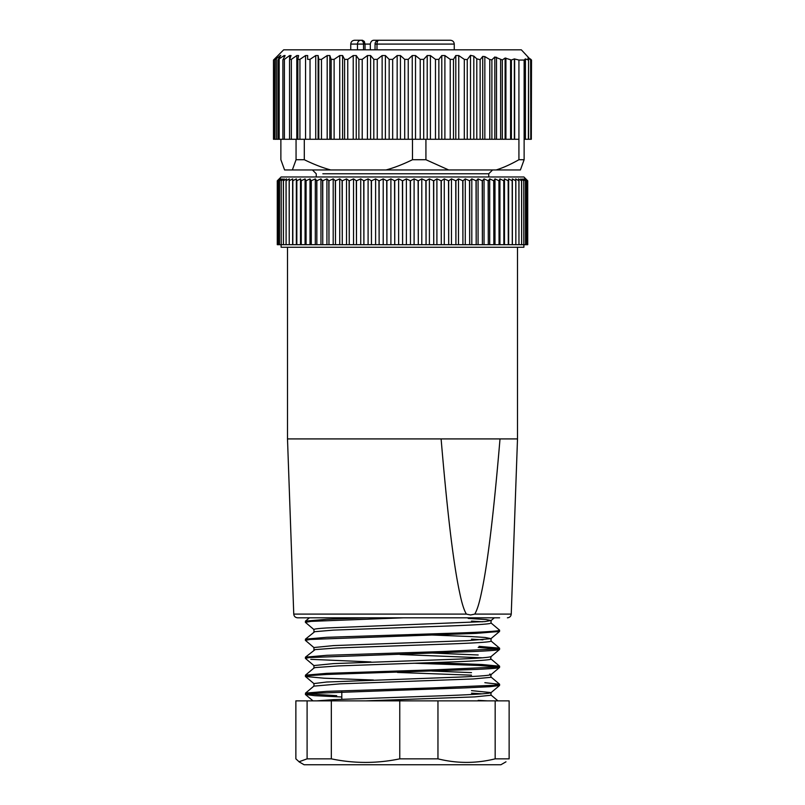 <?xml version="1.0" encoding="UTF-8"?>
<svg xmlns="http://www.w3.org/2000/svg" width="805" height="805" viewBox="0 0 805 805"><rect width="100%" height="100%" fill="white"/><g stroke="black" fill="none" stroke-linecap="round" stroke-linejoin="round"><path stroke-width="1.21" d="M280.875 139.275L280.875 159.722L284.588 169.946L292.356 169.946L296.059 159.722L304.3 159.722C313.829 164.371 322.644 167.782 330.744 169.946L292.356 169.946M296.059 159.722L296.059 139.275L283.058 139.275M273.489 60.053L273.489 139.275L277.946 139.275L277.946 59.962L280.774 55.324L274.988 59.701L277.202 56.592L273.68 59.842L283.662 49.83L521.338 49.83L530.777 59.942L527.989 58.041L528.382 60.013L525.413 58.916L524.125 60.053L518.923 60.053L514.355 58.916L511.386 60.013L505.107 58.041L502.32 59.942L494.823 56.974L491.885 59.842L489.772 59.52L484.841 56.592L482.728 56.41L480.132 59.701L476.791 58.835L473.813 56.098L470.512 55.324L467.242 59.59L467.242 139.275L464.304 139.275L464.304 59.369L467.242 59.59M274.062 139.275L273.68 59.842M274.797 139.275L274.988 59.701M278.097 59.59L284.074 55.555L285.131 55.555L282.887 59.872M283.058 59.369L284.396 59.369L289.609 55.555L291.038 55.555L289.548 59.741M289.629 59.369L291.35 59.369L296.814 55.555L298.585 55.555L297.83 59.57M297.85 59.369L299.933 59.369L305.558 55.555L307.661 55.555L307.621 59.369L310.026 59.369L315.731 55.555L318.126 55.555L318.78 59.369L321.477 59.369L327.182 55.555L329.829 55.555L331.167 59.369L334.115 59.369L339.74 55.555L342.598 55.555L344.6 59.369L347.76 59.369L353.214 55.555L356.253 55.555L358.889 59.369L362.21 59.369L367.422 55.555L370.582 55.555L373.812 59.369L377.253 59.369L382.134 55.555L385.384 55.555L389.157 59.369L392.669 59.369L397.157 55.555L400.437 55.555L404.704 59.369L408.226 59.369L412.251 55.555L415.521 55.555L420.22 59.369L423.702 59.369L427.203 55.555L430.413 55.555L435.475 59.369L438.856 59.369L441.784 55.555L444.893 55.555L450.237 59.369L453.487 59.369L455.801 55.555L458.749 55.555L464.304 59.369M528.553 59.912L528.382 139.275L525.252 139.275L525.252 58.926M530.636 59.59L530.777 139.275L528.382 139.275M530.938 59.52L530.415 58.916M524.125 60.053L524.125 159.722L520.412 169.946L330.744 169.946M296.059 139.275L304.3 139.275L304.3 159.722M282.887 59.912L282.887 139.275L278.097 139.275M362.21 59.369L362.21 139.275L304.3 139.275M362.21 139.275L373.812 139.275L373.812 59.369M377.253 59.369L377.253 139.275L373.812 139.275M377.253 139.275L389.157 139.275L389.157 59.369M392.669 59.369L392.669 139.275L389.157 139.275M392.669 139.275L404.704 139.275L404.704 59.369M408.226 59.369L408.226 139.275L404.704 139.275M408.226 139.275L412.482 139.275L412.482 159.722L425.925 159.722L425.925 139.275L412.482 139.275M425.925 139.275L435.475 139.275L435.475 59.369M438.856 59.369L438.856 139.275L435.475 139.275M438.856 139.275L450.237 139.275L450.237 59.369M453.487 59.369L453.487 139.275L450.237 139.275M453.487 139.275L464.304 139.275M518.923 60.053L518.923 139.275L467.242 139.275M518.923 139.275L518.923 159.722C510.732 164.371 503.155 167.782 496.192 169.946M524.125 159.722L518.923 159.722M524.125 139.275L525.252 139.275M528.553 60.053L528.573 139.275L528.573 59.993M530.978 60.043L530.777 139.275M530.978 139.275L531.32 59.842M531.511 60.053L531.32 139.275M448.657 169.946L425.925 159.722M412.482 159.722C402.963 164.371 394.148 167.782 386.048 169.946M505.983 761.812L500.891 764.75L304.109 764.75L479.166 764.75M399.763 700.863L307.097 700.863L307.097 758.843L331.328 758.843C354.13 763.593 376.941 763.593 399.763 758.843L399.763 700.863L509.132 700.863L509.132 758.843L495.166 758.843L495.166 700.863M307.097 700.863L295.868 700.863L295.868 758.843L299.058 761.751L307.097 758.843M487.538 700.863L478.17 700.36M305.387 694.403L305.689 693.075L326.83 691.364L432.838 687.883L493.807 685.286L499.613 684.29L499.553 685.498L489.873 686.695L465.391 687.883L311.344 693.397L305.447 694.504L314.644 695.671L341.803 696.989M336.721 695.661L307.188 693.85M499.613 617.807L297.588 617.807C295.304 617.576 294.026 616.348 293.755 614.104L466.397 614.104C464.103 610.401 461.909 603.509 459.826 593.416C452.702 560.854 446.554 503.145 441.11 438.916L287.496 438.916L293.755 614.104M500.016 438.916C494.662 502.149 488.464 560.743 481.299 593.436C479.196 603.509 477.013 610.401 474.739 614.104L511.245 614.104L517.504 438.916L441.11 438.916M523.884 244.69L523.884 247.246L281.116 247.246L281.116 244.69M526.722 180.803L524.286 178.891L525.524 180.803L522.837 178.891L523.813 180.803L520.905 178.891L521.62 180.803L518.521 178.891L518.963 180.803L515.663 178.891L515.844 180.803L512.362 178.891L512.282 180.803L508.639 178.891L508.287 180.803L504.483 178.891L503.87 180.803L499.935 178.891L499.05 180.803L494.995 178.891L493.847 180.803L489.692 178.891L488.293 180.803L484.047 178.891L482.396 180.803L478.079 178.891L476.188 180.803L471.811 178.891L469.677 180.803L465.27 178.891L462.915 180.803L458.478 178.891L455.912 180.803L451.474 178.891L448.687 180.803L444.269 178.891L441.291 180.803L436.904 178.891L433.734 180.803L429.397 178.891L426.066 180.803L421.79 178.891L418.298 180.803L414.102 178.891L410.459 180.803L406.374 178.891L402.601 180.803L398.626 178.891L394.742 180.803L390.898 178.891L386.903 180.803L383.21 178.891L379.135 180.803L375.603 178.891L371.457 180.803L368.096 178.891L363.9 180.803L360.731 178.891L356.494 180.803L353.526 178.891L349.269 180.803L346.522 178.891L342.266 180.803L339.73 178.891L335.484 180.803L333.19 178.891L328.973 180.803L326.921 178.891L322.604 180.803L320.954 178.891L316.707 180.803L315.308 178.891L311.153 180.803L310.005 178.891L305.95 180.803L305.065 178.891L301.13 180.803L300.517 178.891L296.713 180.803L296.361 178.891L292.718 180.803L292.638 178.891L289.156 180.803L289.337 178.891L286.037 180.803L286.479 178.891L283.38 180.803L284.095 178.891L281.187 180.803L282.163 178.891L279.476 180.803L280.714 178.891L278.248 180.803L279.738 178.891L277.534 180.803L279.255 178.891L277.282 180.803L281.116 176.969L523.884 176.969L527.718 180.803L527.718 244.69L527.486 180.803L527.466 244.69L526.752 244.69L526.722 180.803L526.752 244.69M527.718 244.69L527.718 180.803L525.263 178.891L526.752 180.803M525.524 180.803L525.524 244.69L526.722 244.69M525.484 180.803L525.524 244.69M523.813 180.803L523.813 244.69L525.484 244.69M523.763 180.803L523.813 244.69M521.62 180.803L521.62 244.69L523.763 244.69M521.56 180.803L521.62 244.69M518.963 180.803L518.963 244.69L521.56 244.69M518.893 180.803L518.963 244.69M515.844 180.803L515.844 244.69L518.893 244.69M515.764 180.803L515.844 244.69M512.282 180.803L512.362 244.69L512.362 178.891M512.362 244.69L515.764 244.69M512.181 180.803L512.282 244.69M508.287 180.803L508.639 244.69L508.639 178.891M508.639 244.69L512.181 244.69M508.176 180.803L508.287 244.69M503.87 180.803L503.87 244.69L504.483 244.69L504.483 178.891M504.483 244.69L508.176 244.69M503.749 180.803L503.87 244.69M499.05 180.803L499.05 244.69L499.935 244.69L499.935 178.891M499.935 244.69L503.749 244.69M498.919 180.803L499.05 244.69M493.847 180.803L493.847 244.69L494.995 244.69L494.995 178.891M494.995 244.69L498.919 244.69M493.717 180.803L493.847 244.69M488.293 180.803L488.293 244.69L489.692 244.69L489.692 178.891M489.692 244.69L493.717 244.69M488.152 180.803L488.293 244.69M482.396 180.803L482.396 244.69L484.047 244.69L484.047 178.891M484.047 244.69L488.152 244.69M482.245 180.803L482.396 244.69M476.188 180.803L476.188 244.69L478.079 244.69L478.079 178.891M478.079 244.69L482.245 244.69M476.027 180.803L476.188 244.69M469.677 180.803L469.677 244.69L471.811 244.69L471.811 178.891M471.811 244.69L476.027 244.69M469.516 180.803L469.677 244.69M462.915 180.803L462.915 244.69L465.27 244.69L465.27 178.891M465.27 244.69L469.516 244.69M462.734 180.803L462.915 244.69M455.912 180.803L455.912 244.69L458.478 244.69L458.478 178.891M458.478 244.69L462.734 244.69M455.731 180.803L455.912 244.69M448.687 180.803L448.687 244.69L451.474 244.69L451.474 178.891M451.474 244.69L455.731 244.69M448.506 180.803L448.687 244.69M441.291 180.803L441.291 244.69L444.269 244.69L444.269 178.891M444.269 244.69L448.506 244.69M441.1 180.803L441.291 244.69M433.734 180.803L433.734 244.69L436.904 244.69L436.904 178.891M436.904 244.69L441.1 244.69M433.543 180.803L433.734 244.69M426.066 180.803L426.066 244.69L429.397 244.69L429.397 178.891M429.397 244.69L433.543 244.69M425.865 180.803L426.066 244.69M418.298 180.803L418.298 244.69L421.79 244.69L421.79 178.891M421.79 244.69L425.865 244.69M418.097 180.803L418.298 244.69M410.459 180.803L410.459 244.69L414.102 244.69L414.102 178.891M414.102 244.69L418.097 244.69M410.258 180.803L410.459 244.69M402.601 180.803L402.601 244.69L406.374 244.69L406.374 178.891M406.374 244.69L410.258 244.69M402.399 180.803L402.601 244.69M394.742 180.803L394.742 244.69L398.626 244.69L398.626 178.891M398.626 244.69L402.399 244.69M394.541 180.803L394.742 244.69M386.903 180.803L386.903 244.69L390.898 244.69L390.898 178.891M390.898 244.69L394.541 244.69M386.702 180.803L386.903 244.69M379.135 180.803L379.135 244.69L383.21 244.69L383.21 178.891M383.21 244.69L386.702 244.69M378.934 180.803L379.135 244.69M371.457 180.803L371.457 244.69L375.603 244.69L375.603 178.891M375.603 244.69L378.934 244.69M371.266 180.803L371.457 244.69M363.9 180.803L363.9 244.69L368.096 244.69L368.096 178.891M368.096 244.69L371.266 244.69M363.709 180.803L363.9 244.69M356.494 180.803L356.494 244.69L360.731 244.69L360.731 178.891M360.731 244.69L363.709 244.69M356.313 180.803L356.494 244.69M349.269 180.803L349.269 244.69L353.526 244.69L353.526 178.891M353.526 244.69L356.313 244.69M349.088 180.803L349.269 244.69M342.266 180.803L342.266 244.69L346.522 244.69L346.522 178.891M346.522 244.69L349.088 244.69M342.085 180.803L342.266 244.69M335.484 180.803L335.484 244.69L339.73 244.69L339.73 178.891M339.73 244.69L342.085 244.69M335.323 180.803L335.484 244.69M328.973 180.803L328.973 244.69L333.19 244.69L333.19 178.891M333.19 244.69L335.323 244.69M328.812 180.803L328.973 244.69M322.755 180.803L322.755 244.69L326.921 244.69L326.921 178.891M326.921 244.69L328.812 244.69M322.604 180.803L322.755 244.69M316.848 180.803L316.848 244.69L320.954 244.69L320.954 178.891M320.954 244.69L322.604 244.69M316.707 180.803L316.848 244.69M311.283 180.803L311.283 244.69L315.308 244.69L315.308 178.891M315.308 244.69L316.707 244.69M311.153 180.803L311.283 244.69M306.081 180.803L306.081 244.69L310.005 244.69L310.005 178.891M310.005 244.69L311.153 244.69M305.95 180.803L306.081 244.69M301.251 180.803L301.251 244.69L305.065 244.69L305.065 178.891M305.065 244.69L305.95 244.69M301.13 180.803L301.251 244.69M296.824 180.803L296.824 244.69L300.517 244.69L300.517 178.891M300.517 244.69L301.13 244.69M296.713 180.803L296.824 244.69M292.819 180.803L292.819 244.69L296.361 244.69L296.361 178.891M292.718 180.803L292.819 244.69M289.237 180.803L289.237 244.69L292.638 244.69L292.638 178.891M289.156 180.803L289.237 244.69M289.156 244.69L286.107 244.69L286.107 180.803M286.037 180.803L286.107 244.69M286.037 244.69L283.441 244.69L283.441 180.803M283.38 180.803L283.441 244.69M283.38 244.69L281.237 244.69L281.237 180.803M281.187 180.803L281.237 244.69M281.187 244.69L279.516 244.69L279.516 180.803M279.476 180.803L279.516 244.69M279.476 244.69L278.278 244.69L278.278 180.803M278.248 180.803L278.278 244.69M277.282 244.69L277.282 180.803L277.282 244.69L277.534 180.803L277.514 244.69L278.248 244.69M488.746 176.969L488.746 173.779L322.845 173.779M359.231 40.25L354.582 40.25L362.421 40.25L364.273 41.377L365.037 44.084L370.32 44.084C370.753 41.619 371.93 40.341 373.822 40.25L450.418 40.25C452.762 40.502 454.04 41.78 454.251 44.084L376.992 44.084L376.992 49.83M370.32 44.084L370.32 49.83M363.528 49.83L363.528 44.084L365.037 44.084L365.037 49.83M442.438 40.25L438.514 40.25M423.732 40.25L418.872 40.25M383.653 40.25L379.91 40.25M474.739 614.104L470.563 614.98L466.397 614.104M468.188 618.411L486.019 619.548L491.05 620.504L484.932 621.581L326.971 627.95C318.287 628.463 313.94 628.997 313.95 629.54M491.05 620.514L491.05 623.05L489.822 623.533C484.137 624.68 457.783 625.716 425.855 626.793L333.501 630.114L314.725 631.694L305.447 639.15L326.83 637.298L447.006 633.384C474.366 632.519 491.312 631.653 497.862 630.778L499.472 630.073M471.499 621.128L482.467 621.792M431.349 634.984L471.499 636.584L485.264 637.49L490.99 638.657L467.524 640.669L333.501 645.6L313.95 647.532L313.95 650.027M491.05 638.536L491.05 641.072L490.215 641.464C485.385 642.621 459.685 643.678 428.381 644.725L336.56 647.985L315.107 649.615L305.447 657.162L326.83 655.31L442.428 651.547L496.776 648.951L499.553 648.146L479.066 646.355M471.499 639.14L482.95 639.844M400.075 654.505L481.793 657.776M431.54 653.006L478.18 654.978M491.05 656.608L490.537 659.396C484.691 660.513 464.807 661.599 430.896 662.656L338.321 665.916L315.57 667.546L314.01 667.999L305.447 675.184L326.83 673.342L437.709 669.71L495.437 667.114L499.553 666.178L482.074 664.517L431.601 662.626M491 656.649L499.553 649.464L499.613 648.246M491.05 656.568C489.349 657.635 472.756 658.691 441.261 659.748L333.501 663.602L313.95 665.564L313.95 668.049M397.459 672.447L471.499 675.164M431.742 671.018L471.499 672.628M491.05 674.62L490.778 677.327L473.219 678.957L340.193 683.848L313.95 686.122L313.95 683.576L326.669 682.016L455.067 677.246C482.99 676.18 494.532 675.123 489.712 674.067M316.828 700.863L333.501 699.656L425.453 696.335C459.112 695.289 480.394 694.232 489.299 693.155L491.03 692.662L490.949 695.258L474.759 696.889L365.772 700.863M471.499 693.175L482.386 693.85M471.499 690.63L491.05 692.592M499.201 667.114C501.314 667.878 493.686 668.643 476.319 669.408L326.83 674.449L308.587 675.647L305.447 676.482L324.033 678.202L373.46 680.024M305.387 676.381L305.447 675.184M499.613 666.278L499.553 667.486L490.98 674.681M413.71 663.219L478.17 665.433L497.802 666.822M310.77 659.335L370.954 661.931M478.17 647.421L498.597 648.951C502.34 649.806 493.757 650.671 472.847 651.547L309.372 657.544L305.387 658.369L314.02 665.675M305.387 658.369L305.447 657.172M499.613 630.224L499.543 631.442L476.278 633.374L310.136 639.452L305.387 640.357L314.02 647.653M305.387 640.357L305.447 639.15M403.536 617.807L310.982 621.369L305.387 622.346L314.02 629.631M305.387 622.346L305.447 621.128L326.83 619.287L366.788 617.807M499.613 684.29L484.862 682.69M331.328 700.863L331.328 758.843M437.96 700.863L437.96 758.843L399.763 758.843M437.96 758.843C457.039 763.573 476.107 763.573 495.166 758.843M276.367 58.835L276.367 139.275M279.355 57.547L279.355 56.098M279.174 59.369L279.174 139.275M284.074 57.487L284.074 55.555M284.396 59.369L284.396 139.275M289.609 59.409L289.609 55.555M291.35 59.369L291.35 139.275M296.814 139.275L296.814 55.555M297.85 59.761L297.85 139.275L297.83 59.63M299.933 59.369L299.933 139.275M305.558 139.275L305.558 55.555M310.026 59.369L310.026 139.275M315.731 139.275L315.731 55.555M318.126 55.555L318.126 139.275M318.78 59.369L318.78 139.275M321.477 59.369L321.477 139.275M327.182 139.275L327.182 55.555M329.829 55.555L329.829 139.275M331.167 59.369L331.167 139.275M334.115 59.369L334.115 139.275M339.74 139.275L339.74 55.555M342.598 55.555L342.598 139.275M344.6 59.369L344.6 139.275M347.76 59.369L347.76 139.275M353.214 139.275L353.214 55.555M356.253 55.555L356.253 139.275M358.889 139.275L358.889 59.369M367.422 139.275L367.422 55.555M370.582 55.555L370.582 139.275M382.134 139.275L382.134 55.555M385.384 55.555L385.384 139.275M397.157 139.275L397.157 55.555M400.437 55.555L400.437 139.275M412.251 139.275L412.251 55.555M415.521 55.555L415.521 139.275M420.22 139.275L420.22 59.369M423.702 59.369L423.702 139.275M427.203 139.275L427.203 55.555M430.413 55.555L430.413 139.275M441.784 139.275L441.784 55.555M444.893 55.555L444.893 139.275M455.801 139.275L455.801 55.555M458.749 55.555L458.749 139.275M470.512 139.275L470.512 55.324M473.813 56.098L473.813 139.275M476.791 139.275L476.791 58.835M480.132 59.701L480.132 139.275M482.728 139.275L482.728 56.41M484.841 56.592L484.841 139.275M489.772 139.275L489.772 59.52M491.885 59.842L491.885 139.275M494.823 139.275L494.823 56.974M496.514 57.225L496.514 139.275M500.619 139.275L500.619 59.59M502.32 59.942L502.32 139.275M505.107 139.275L505.107 58.041M505.912 58.081L505.912 139.275M510.591 139.275L510.591 59.912M511.386 60.013L511.386 139.275M514.355 139.275L514.355 58.916M514.647 139.275L514.647 58.926M525.413 139.275L525.413 58.916M375.05 44.084A3.834 3.834 0 0 1 378.883 40.25A3.834 1.892 -90 0 0 376.992 44.084L375.05 44.084L375.05 49.83M360.308 44.084L363.528 44.084A3.834 2.707 90 0 0 362.743 41.377A3.834 2.707 90 0 0 360.821 40.25A3.834 3.331 90 0 0 357.49 44.084L360.308 44.084M357.49 49.83L357.49 44.084L350.759 44.084M289.548 59.801L289.548 139.275M341.803 691.837L341.803 699.253M287.496 247.246L287.496 438.916M312.421 169.946L316.254 173.779L316.254 176.969M454.251 44.084L454.251 49.83M354.582 40.25C352.238 40.502 350.96 41.78 350.749 44.084L350.749 49.83M488.746 173.779L492.58 169.946M517.504 247.246L517.504 438.916M511.245 614.104C510.974 616.348 509.696 617.576 507.412 617.807M313.95 629.52L313.95 632.016M490.98 620.625L494.34 617.807M490.98 638.647L499.553 631.452M314.02 683.687L305.447 676.492M490.98 692.702L499.553 685.498M313.014 700.863L305.447 694.514M305.477 621.108L309.412 617.807M499.553 630.134L490.98 622.949M499.553 648.156L490.98 640.961M499.553 666.168L490.98 658.973M499.553 684.19L490.98 676.995M305.447 693.196L314.01 686.011M497.953 700.863L491.05 695.067M304.109 764.75L299.017 761.812"/></g></svg>
